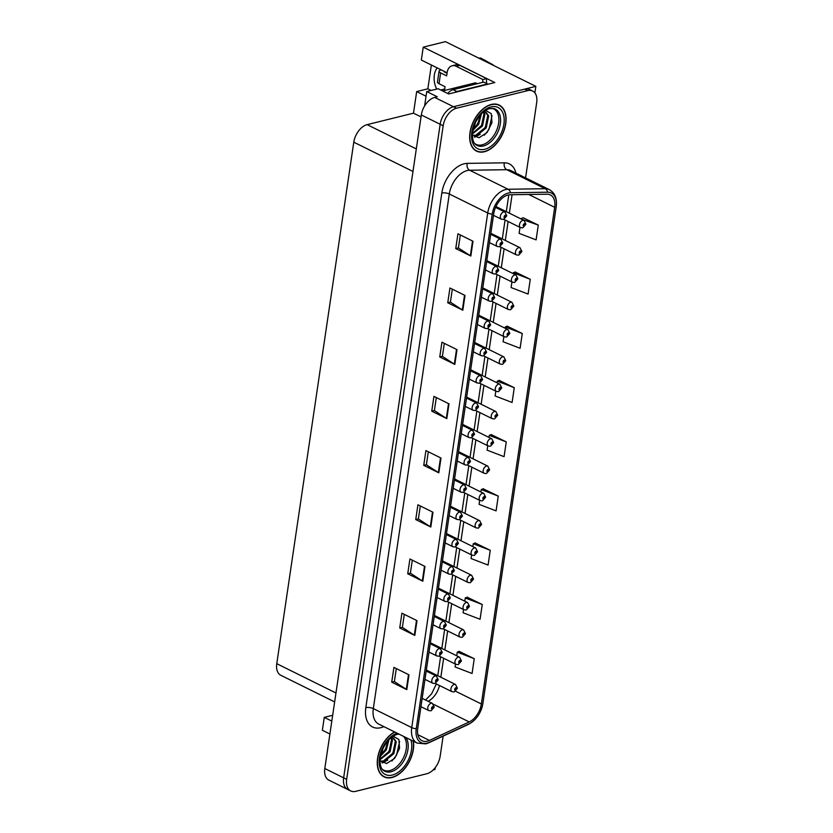 <?xml version="1.0" encoding="UTF-8"?>
<svg xmlns="http://www.w3.org/2000/svg" width="833" height="833" viewBox="0 0 833 833"><rect width="100%" height="100%" fill="white"/><g stroke="black" fill="none" stroke-linecap="round" stroke-linejoin="round"><path stroke-width="1.25" d="M447.113 72.804L421.331 60.049L423.237 47.148L494.812 82.54L448.685 93.952L438.137 88.735L426.746 91.557L437.294 96.774L434.68 97.419A16.046 9.923 116.3 0 0 421.321 114.964L324.808 768.526A16.046 9.923 116.3 0 0 328.879 780.146L347.715 789.455A16.046 9.923 116.3 0 1 343.644 777.845A16.046 9.923 116.3 0 0 347.715 789.455L350.724 790.944A16.046 9.923 116.3 0 0 355.66 791.35L426.808 773.753A16.046 9.923 116.3 0 0 440.168 756.197L443.135 736.133M424.611 105.947L426.746 91.557M433.17 769.942L434.972 769.494L435.253 767.589M332.679 715.276L324.266 717.359L322.361 730.27L329.91 734.008M525.571 177.877L536.681 102.636A16.046 9.923 116.3 0 0 532.62 91.026A16.046 9.923 116.3 0 0 527.685 90.62L456.526 108.217A16.046 9.923 116.3 0 0 443.166 125.773L440.157 124.273L343.644 777.845L440.157 124.273A16.046 9.923 116.3 0 1 453.516 106.728A16.046 9.923 116.3 0 0 440.157 124.273L421.321 114.964M423.237 47.148L445.436 41.65L535.848 86.361L453.516 106.728L524.675 89.131A16.046 9.923 116.3 0 1 529.601 89.527L532.62 91.026M534.88 92.911L535.848 86.361M334.647 701.917L280.836 675.303A16.046 9.923 -63.7 0 1 276.775 663.693L353.786 142.183A16.046 9.923 -63.7 0 1 367.145 124.638L413.48 113.173L421.04 116.901M413.48 113.173L416.677 91.588L426.048 96.222M324.266 717.359L331.815 721.097M431.369 65.016L427.85 88.819L416.677 91.588M437.19 67.9A17.118 11.922 -103.9 0 0 436.721 89.089M427.85 88.819L431.161 90.464M394.623 731.947A25.667 15.879 116.3 0 0 378.14 755.406A25.667 15.879 116.3 0 0 384.086 776.877A25.667 15.879 116.3 0 0 391.979 777.522A25.667 15.879 116.3 0 0 413.407 741.235M484.379 151.752A25.667 15.879 116.3 0 0 504.402 129.448A25.667 15.879 116.3 0 0 499.259 105.093A25.667 15.879 116.3 0 0 491.366 104.448A25.667 15.879 116.3 0 0 471.343 126.751A25.667 15.879 116.3 0 0 476.497 151.106A25.667 15.879 116.3 0 0 484.379 151.752M427.329 741.172A17.118 10.579 -63.7 0 1 422.071 740.745A17.118 10.579 -63.7 0 1 417.739 728.354L493.73 213.737A17.118 10.579 -63.7 0 1 510.015 194.755L547.135 194.204A17.118 10.579 -63.7 0 1 550.353 194.912A17.118 10.579 -63.7 0 1 554.695 207.302L481.349 703.979A17.118 10.579 -63.7 0 1 469.208 721.94L429.432 740.422A17.118 10.579 -63.7 0 1 427.329 741.172M427.037 743.14A19.253 11.901 116.3 0 0 429.401 742.297L469.177 723.815A19.253 11.901 116.3 0 0 482.838 703.614L556.184 206.928A19.253 11.901 116.3 0 0 547.677 192.204L510.556 192.746A19.253 11.901 116.3 0 0 492.241 214.112L416.25 728.719A19.253 11.901 116.3 0 0 427.037 743.14M473.009 241.237L457.942 233.781L455.755 248.567L470.832 256.023L473.009 241.237M460.326 234.958L458.4 247.963L470.353 255.752A4.28 1.562 8.4 0 0 470.832 256.023M458.41 247.911L455.755 248.567M465.012 295.434L449.935 287.989L447.758 302.764L462.825 310.22L465.012 295.434M452.319 289.166L450.403 302.171L462.346 309.949A4.28 1.562 8.4 0 0 462.825 310.22M450.414 302.108L447.758 302.764M457.005 349.641L441.938 342.186L439.751 356.972L454.818 364.417L457.005 349.641M444.322 343.363L442.396 356.368L454.339 364.146A4.28 1.562 8.4 0 0 454.818 364.417M442.406 356.316L439.751 356.972M448.997 403.838L433.931 396.383L431.744 411.169L446.821 418.624L448.997 403.838M436.315 397.56L434.389 410.575L446.342 418.353A4.28 1.562 8.4 0 0 446.821 418.624M434.399 410.513L431.744 411.169M408.982 674.845L393.915 667.389L391.729 682.175L406.796 689.62L408.982 674.845M396.3 668.566L394.373 681.571L406.317 689.36A4.28 1.562 8.4 0 0 406.796 689.62M394.384 681.519L391.729 682.175M416.989 620.637L401.912 613.192L399.736 627.967L414.803 635.423L416.989 620.637M404.297 614.369L402.381 627.374L414.324 635.152A4.28 1.562 8.4 0 0 414.803 635.423M402.391 627.311L399.736 627.967M424.986 566.44L409.919 558.985L407.733 573.77L422.81 581.226L424.986 566.44M412.304 560.172L410.377 573.177L422.331 580.955A4.28 1.562 8.4 0 0 422.81 581.226M410.388 573.114L407.733 573.77M432.993 512.243L417.927 504.788L415.74 519.573L430.807 527.018L432.993 512.243M420.311 505.964L418.385 518.969L430.328 526.748A4.28 1.562 8.4 0 0 430.807 527.018M418.395 518.917L415.74 519.573M441.001 458.035L425.923 450.591L423.747 465.366L438.814 472.821L441.001 458.035M428.308 451.767L426.392 464.772L438.335 472.55A4.28 1.562 8.4 0 0 438.814 472.821M426.402 464.71L423.747 465.366M443.166 125.773L346.663 779.334A16.046 9.923 116.3 0 0 350.724 790.944M503.861 336.563L503.101 341.738L520.094 348.277L522.27 333.492L507.182 326.182M511.931 281.96L511.098 287.541L528.091 294.07L530.277 279.294L515.19 271.985M519.99 227.367L519.105 233.344L536.098 239.873L538.285 225.087L523.186 217.777M479.683 500.341L479.09 504.34L496.083 510.879L498.259 496.093L483.171 488.784M471.613 554.934L471.082 558.547L488.076 565.076L490.262 550.29L475.164 542.991M463.554 609.537L463.075 612.744L480.068 619.273L482.255 604.498L467.167 597.188M455.495 664.13L455.078 666.952L472.072 673.481L474.248 658.695L459.16 651.385M495.802 391.156L495.094 395.946L512.087 402.474L514.273 387.689L499.175 380.379M487.742 445.749L487.086 450.143L504.08 456.671L506.266 441.896L491.178 434.587M506.266 441.896L489.273 435.357L488.971 437.408M489.273 435.357L491.345 434.514M498.259 496.093L481.266 489.565L480.912 492.001M481.266 489.565L483.348 488.721M490.262 550.29L473.269 543.762L472.852 546.594M473.269 543.762L475.341 542.918M482.255 604.498L465.262 597.969L464.783 601.197M465.262 597.969L467.334 597.115M474.248 658.695L457.255 652.166L456.723 655.79M457.255 652.166L459.337 651.323M514.273 387.689L497.28 381.16L497.03 382.816M497.28 381.16L499.352 380.317M522.27 333.492L505.277 326.963L505.1 328.223M505.277 326.963L507.359 326.109M530.277 279.294L513.284 272.755L513.159 273.62M513.284 272.755L515.356 271.912M538.285 225.087L521.219 219.027M521.291 218.558L523.363 217.715M475.049 150.232A25.667 15.879 116.3 0 0 475.643 150.388M382.649 776.002A25.667 15.879 116.3 0 0 383.242 776.169M503.83 219.381L520.51 227.628A4.009 2.478 -63.7 0 1 519.698 223.817A4.009 2.478 -63.7 0 1 522.832 220.339A4.009 2.478 -63.7 0 1 524.061 220.433L525.883 224.056A2.676 1.052 -173.4 0 1 525.102 224.681A1.333 0.823 116.3 0 0 523.239 225.191A1.333 0.823 116.3 0 0 525.092 224.785L523.936 225.441L524.238 224.473L525.102 224.681M523.999 224.629L524.54 224.889M525.092 224.785A2.676 0.895 10.2 0 0 525.842 224.327A2.676 0.895 10.2 0 0 525.831 224.202M493.49 215.32L501.362 219.214A4.009 2.478 -63.7 0 1 500.56 215.403A4.009 2.478 -63.7 0 1 503.684 211.915A4.009 2.478 -63.7 0 1 504.913 212.019L506.735 215.643A2.676 1.052 -173.4 0 1 505.964 216.268A1.333 0.823 116.3 0 0 504.09 216.778A1.333 0.823 116.3 0 0 505.943 216.372L504.788 217.028L505.1 216.059L505.964 216.268M504.85 216.216L505.392 216.476M505.943 216.372A2.676 0.895 10.2 0 0 506.693 215.914A2.676 0.895 10.2 0 0 506.693 215.789M504.881 216.184L505.402 216.434M499.8 246.672L516.47 254.919A4.009 2.478 -63.7 0 1 515.669 251.118A4.009 2.478 -63.7 0 1 518.803 247.63A4.009 2.478 -63.7 0 1 520.031 247.734L521.843 251.347A2.676 1.052 -173.4 0 1 521.073 251.972A1.333 0.823 116.3 0 0 519.209 252.493A1.333 0.823 116.3 0 0 521.062 252.087L519.896 252.743L520.209 251.764L521.073 251.972M519.969 251.92L520.51 252.191M521.062 252.087A2.676 0.895 10.2 0 0 521.812 251.618A2.676 0.895 10.2 0 0 521.802 251.493M495.77 273.974L512.441 282.22A4.009 2.478 -63.7 0 1 511.639 278.409A4.009 2.478 -63.7 0 1 514.773 274.932A4.009 2.478 -63.7 0 1 516.002 275.025L517.814 278.649A2.676 1.052 -173.4 0 1 517.043 279.274A1.333 0.823 116.3 0 0 515.179 279.784A1.333 0.823 116.3 0 0 517.033 279.378L515.866 280.034L516.179 279.065L517.043 279.274M515.939 279.222L516.47 279.482M517.033 279.378A2.676 0.895 10.2 0 0 517.782 278.92A2.676 0.895 10.2 0 0 517.772 278.795M491.741 301.275L508.411 309.522A4.009 2.478 -63.7 0 1 507.609 305.711A4.009 2.478 -63.7 0 1 510.733 302.223A4.009 2.478 -63.7 0 1 511.972 302.327L513.784 305.95A2.676 1.052 -173.4 0 1 513.013 306.575A1.333 0.823 116.3 0 0 511.139 307.085A1.333 0.823 116.3 0 0 513.003 306.679L511.837 307.335L512.149 306.357L513.013 306.575M513.003 306.679A2.676 0.895 10.2 0 0 513.742 306.221A2.676 0.895 10.2 0 0 513.742 306.086M489.46 242.622L497.332 246.506A4.009 2.478 -63.7 0 1 496.53 242.705A4.009 2.478 -63.7 0 1 499.654 239.217A4.009 2.478 -63.7 0 1 500.883 239.321L502.705 242.934A2.676 1.052 -173.4 0 1 501.935 243.559A1.333 0.823 116.3 0 0 500.06 244.079A1.333 0.823 116.3 0 0 501.914 243.673L500.758 244.319L501.06 243.351L501.935 243.559M500.82 243.507L501.362 243.777L500.852 243.475M501.914 243.673A2.676 0.895 10.2 0 0 502.663 243.205A2.676 0.895 10.2 0 0 502.663 243.08M485.431 269.913L493.303 273.807A4.009 2.478 -63.7 0 1 492.49 269.996A4.009 2.478 -63.7 0 1 495.625 266.518A4.009 2.478 -63.7 0 1 496.853 266.612L498.675 270.236A2.676 1.052 -173.4 0 1 497.895 270.86A1.333 0.823 116.3 0 0 496.031 271.371A1.333 0.823 116.3 0 0 497.884 270.964L496.728 271.62L497.03 270.652L497.895 270.86M496.791 270.808L497.332 271.069M497.884 270.964A2.676 0.895 10.2 0 0 498.634 270.506A2.676 0.895 10.2 0 0 498.623 270.381M481.401 297.214L489.273 301.098A4.009 2.478 -63.7 0 1 488.461 297.298A4.009 2.478 -63.7 0 1 491.595 293.81A4.009 2.478 -63.7 0 1 492.824 293.914L494.646 297.527A2.676 1.052 -173.4 0 1 493.865 298.152A1.333 0.823 116.3 0 0 492.001 298.672A1.333 0.823 116.3 0 0 493.854 298.266L492.688 298.922L493.001 297.943L493.865 298.152M492.761 298.099L493.303 298.37M493.854 298.266A2.676 0.895 10.2 0 0 494.604 297.808A2.676 0.895 10.2 0 0 494.594 297.673M477.371 324.506L485.233 328.4A4.009 2.478 -63.7 0 1 484.431 324.599A4.009 2.478 -63.7 0 1 487.565 321.111A4.009 2.478 -63.7 0 1 488.794 321.215L490.606 324.828A2.676 1.052 -173.4 0 1 489.835 325.453A1.333 0.823 116.3 0 0 487.971 325.963A1.333 0.823 116.3 0 0 489.825 325.557L488.659 326.213L488.971 325.245L489.835 325.453M488.732 325.401L489.273 325.672M489.825 325.557A2.676 0.895 10.2 0 0 490.575 325.099A2.676 0.895 10.2 0 0 490.564 324.974M440.719 90.006L444.718 89.016M444.499 90.495L445.051 86.705L439.033 83.727L440.626 72.888L446.655 75.865L447.165 72.419A10.694 7.445 76.1 0 1 452.132 65.765A10.694 7.445 76.1 0 1 456.151 66.286L482.901 79.52L486.628 78.594A10.694 7.445 -103.9 0 0 486.826 83.675M454.766 92.453A10.694 6.612 -63.7 0 1 456.911 91.536L487.451 83.977A10.694 6.612 116.3 0 0 487.378 84.383M487.451 83.977L483.692 82.113L453.142 89.672A10.694 6.612 116.3 0 0 447.748 93.483M452.132 65.765L455.859 64.839A10.694 7.445 76.1 0 1 459.878 65.37L486.628 78.594M482.786 82.342A10.694 7.445 76.1 0 1 482.901 79.52M445.061 71.794L444.353 71.961L447.04 73.294M440.626 72.888A5.352 1.947 -171.6 0 1 439.064 71.18A5.352 1.947 -171.6 0 1 440.584 70.097L441.292 69.93M493.511 65.422A3.415 2.114 -63.7 0 0 492.907 64.745L480.849 58.112A5.352 3.311 116.3 0 0 479.027 58.258M439.064 71.18L437.46 82.019A5.352 1.947 8.4 0 0 439.033 83.727M484.608 59.976A5.352 3.311 116.3 0 0 482.786 60.122M403.464 736.31A19.784 12.235 -63.7 0 1 404.453 755.5A19.784 12.235 -63.7 0 1 389.761 770.608A19.784 12.235 -63.7 0 1 382.232 769.182M379.942 760.696L386.595 763.538L394.644 758.332L399.559 748.43L398.861 739.465L393.186 736.185M413.178 741.12A25.406 15.712 -63.7 0 1 392.01 777.272A25.406 15.712 -63.7 0 1 384.211 776.637A25.406 15.712 -63.7 0 1 378.349 755.239A25.406 15.712 -63.7 0 1 394.852 732.051M389.032 739.558L386.304 749.96L380.379 756.26M388.147 740.506L385.356 749.492L380.66 754.937M391.458 737.559L392.51 739.819L390.063 751.824L379.963 759.758M390.958 737.788L391.572 739.35L389.126 751.356L380.004 759.092M391.239 737.569L393.572 738.017L396.279 741.682L393.832 753.688L384.232 761.529L380.348 761.279M393.082 737.819L395.342 741.214L392.895 753.219L383.284 761.07L380.181 761.05M399.621 741.453L396.56 755.177L391.926 760.977M394.957 748.523L391.812 754.875M385.346 761.227L381.962 762.736M391.187 746.66L388.053 753.011M387.428 744.796L384.284 751.147M387.782 760.071L382.389 762.986M492.001 108.29A19.784 12.235 -63.7 0 1 497.988 126.335A19.784 12.235 -63.7 0 1 482.172 144.838A19.784 12.235 -63.7 0 1 474.633 143.411M472.342 134.925L479.006 137.768L487.055 132.562L491.97 122.659L491.272 113.684L485.597 110.404M484.421 151.502A25.406 15.712 -63.7 0 1 476.611 150.867A25.406 15.712 -63.7 0 1 471.509 126.762A25.406 15.712 -63.7 0 1 491.335 104.698A25.406 15.712 -63.7 0 1 499.134 105.333A25.406 15.712 -63.7 0 1 504.236 129.427A25.406 15.712 -63.7 0 1 484.421 151.502M481.443 113.788L478.704 124.19L472.79 130.489M480.547 114.735L477.767 123.721L473.061 129.167M483.858 111.789L484.921 114.048L482.474 126.054L472.373 133.978M483.359 112.018L483.973 113.58L481.536 125.585L472.415 133.311M483.64 111.789L485.983 112.247L488.69 115.912L486.243 127.918L476.632 135.758L472.759 135.508M485.493 112.038L487.742 115.443L485.295 127.449L475.695 135.29L472.582 135.279M477.361 83.685L475.945 82.988A2.676 1.656 116.3 0 0 475.122 82.915L442.635 90.953M492.032 115.683L488.971 129.396L484.337 135.206M487.367 122.743L484.223 129.094M477.746 135.456L474.362 136.966M483.598 120.879L480.454 127.23M479.829 119.015L476.684 125.367M480.183 134.3L474.789 137.216M487.711 328.566L504.381 336.813A4.009 2.478 -63.7 0 1 503.58 333.013A4.009 2.478 -63.7 0 1 506.703 329.524A4.009 2.478 -63.7 0 1 507.943 329.629L509.754 333.242A2.676 1.052 -173.4 0 1 508.984 333.866A1.333 0.823 116.3 0 0 507.11 334.387A1.333 0.823 116.3 0 0 508.963 333.971L507.807 334.627L508.12 333.658L508.984 333.866M507.88 333.814L508.411 334.085M508.963 333.971A2.676 0.895 10.2 0 0 509.713 333.512A2.676 0.895 10.2 0 0 509.713 333.387M483.671 355.868L500.352 364.115A4.009 2.478 -63.7 0 1 499.55 360.304A4.009 2.478 -63.7 0 1 502.674 356.826A4.009 2.478 -63.7 0 1 503.913 356.92L505.725 360.543A2.676 1.052 -173.4 0 1 504.954 361.168A1.333 0.823 116.3 0 0 503.08 361.678A1.333 0.823 116.3 0 0 504.933 361.272L503.778 361.928L504.09 360.96L504.954 361.168M504.392 361.335L503.871 361.085L504.381 361.376M504.933 361.272A2.676 0.895 10.2 0 0 505.683 360.814A2.676 0.895 10.2 0 0 505.683 360.689M479.641 383.159L496.322 391.406A4.009 2.478 -63.7 0 1 495.52 387.605A4.009 2.478 -63.7 0 1 498.644 384.117A4.009 2.478 -63.7 0 1 499.873 384.221L501.695 387.834A2.676 1.052 -173.4 0 1 500.925 388.459A1.333 0.823 116.3 0 0 499.05 388.98A1.333 0.823 116.3 0 0 500.904 388.574L499.748 389.23L500.06 388.251L500.925 388.459M499.81 388.407L500.352 388.678M500.904 388.574A2.676 0.895 10.2 0 0 501.653 388.105A2.676 0.895 10.2 0 0 501.653 387.98M499.842 388.376L500.362 388.636M473.342 351.807L481.203 355.701A4.009 2.478 -63.7 0 1 480.402 351.89A4.009 2.478 -63.7 0 1 483.536 348.413A4.009 2.478 -63.7 0 1 484.764 348.506L486.576 352.13A2.676 1.052 -173.4 0 1 485.806 352.755A1.333 0.823 116.3 0 0 483.942 353.265A1.333 0.823 116.3 0 0 485.795 352.859L484.629 353.515L484.941 352.546L485.806 352.755M484.702 352.703L485.233 352.963M485.795 352.859A2.676 0.895 10.2 0 0 486.534 352.401A2.676 0.895 10.2 0 0 486.534 352.276M469.312 379.109L477.174 382.993A4.009 2.478 -63.7 0 1 476.372 379.192A4.009 2.478 -63.7 0 1 479.496 375.704A4.009 2.478 -63.7 0 1 480.735 375.808L482.546 379.421A2.676 1.052 -173.4 0 1 481.776 380.046A1.333 0.823 116.3 0 0 479.902 380.566A1.333 0.823 116.3 0 0 481.755 380.16L480.599 380.816L480.912 379.838L481.776 380.046M480.672 379.994L481.203 380.264M481.755 380.16A2.676 0.895 10.2 0 0 482.505 379.692A2.676 0.895 10.2 0 0 482.505 379.567M465.272 406.4L473.144 410.294A4.009 2.478 -63.7 0 1 472.342 406.483A4.009 2.478 -63.7 0 1 475.466 403.005A4.009 2.478 -63.7 0 1 476.705 403.099L478.517 406.723A2.676 1.052 -173.4 0 1 477.746 407.347A1.333 0.823 116.3 0 0 475.872 407.858A1.333 0.823 116.3 0 0 477.726 407.452L476.57 408.108L476.882 407.139L477.746 407.347M476.643 407.295L477.174 407.556M477.726 407.452A2.676 0.895 10.2 0 0 478.475 406.993A2.676 0.895 10.2 0 0 478.475 406.868M475.612 410.461L492.293 418.707A4.009 2.478 -63.7 0 1 491.48 414.907A4.009 2.478 -63.7 0 1 494.615 411.419A4.009 2.478 -63.7 0 1 495.843 411.512L497.665 415.136A2.676 1.052 -173.4 0 1 496.895 415.761A1.333 0.823 116.3 0 0 495.021 416.271A1.333 0.823 116.3 0 0 496.874 415.865L495.718 416.521L496.02 415.552L496.895 415.761M495.781 415.709L496.322 415.969M496.874 415.865A2.676 0.895 10.2 0 0 497.624 415.407A2.676 0.895 10.2 0 0 497.624 415.282M471.582 437.762L488.263 446.009A4.009 2.478 -63.7 0 1 487.451 442.198A4.009 2.478 -63.7 0 1 490.585 438.71A4.009 2.478 -63.7 0 1 491.814 438.814L493.636 442.438A2.676 1.052 -173.4 0 1 492.855 443.062A1.333 0.823 116.3 0 0 490.991 443.572A1.333 0.823 116.3 0 0 492.844 443.166L491.689 443.822L491.991 442.854L492.855 443.062M491.751 443.01L492.293 443.271M492.844 443.166A2.676 0.895 10.2 0 0 493.594 442.708A2.676 0.895 10.2 0 0 493.584 442.583M467.552 465.053L484.223 473.3A4.009 2.478 -63.7 0 1 483.421 469.5A4.009 2.478 -63.7 0 1 486.555 466.011A4.009 2.478 -63.7 0 1 487.784 466.116L489.596 469.729A2.676 1.052 -173.4 0 1 488.825 470.353A1.333 0.823 116.3 0 0 486.961 470.874A1.333 0.823 116.3 0 0 488.815 470.458L487.649 471.114L487.961 470.145L488.825 470.353M487.721 470.301L488.263 470.572M488.815 470.458A2.676 0.895 10.2 0 0 489.565 469.999A2.676 0.895 10.2 0 0 489.554 469.874M463.523 492.355L480.193 500.602A4.009 2.478 -63.7 0 1 479.392 496.791A4.009 2.478 -63.7 0 1 482.526 493.313A4.009 2.478 -63.7 0 1 483.754 493.407L485.566 497.03A2.676 1.052 -173.4 0 1 484.796 497.655A1.333 0.823 116.3 0 0 482.932 498.165A1.333 0.823 116.3 0 0 484.785 497.759L483.619 498.415L483.931 497.447L484.796 497.655M483.692 497.603L484.223 497.863M484.785 497.759A2.676 0.895 10.2 0 0 485.524 497.301A2.676 0.895 10.2 0 0 485.524 497.176M459.493 519.646L476.164 527.893A4.009 2.478 -63.7 0 1 475.362 524.092A4.009 2.478 -63.7 0 1 478.486 520.604A4.009 2.478 -63.7 0 1 479.725 520.708L481.536 524.321A2.676 1.052 -173.4 0 1 480.766 524.946A1.333 0.823 116.3 0 0 478.892 525.467A1.333 0.823 116.3 0 0 480.745 525.061L479.589 525.717L479.902 524.738L480.766 524.946M479.662 524.894L480.193 525.165M480.745 525.061A2.676 0.895 10.2 0 0 481.495 524.603A2.676 0.895 10.2 0 0 481.495 524.467M461.243 433.701L469.114 437.596A4.009 2.478 -63.7 0 1 468.313 433.785A4.009 2.478 -63.7 0 1 471.436 430.297A4.009 2.478 -63.7 0 1 472.665 430.401L474.487 434.014A2.676 1.052 -173.4 0 1 473.717 434.639A1.333 0.823 116.3 0 0 471.842 435.159A1.333 0.823 116.3 0 0 473.696 434.753L472.54 435.409L472.852 434.43L473.717 434.639M473.154 434.816L472.634 434.555L473.144 434.857M473.696 434.753A2.676 0.895 10.2 0 0 474.446 434.295A2.676 0.895 10.2 0 0 474.446 434.16M457.213 460.993L465.085 464.887A4.009 2.478 -63.7 0 1 464.283 461.086A4.009 2.478 -63.7 0 1 467.407 457.598A4.009 2.478 -63.7 0 1 468.635 457.702L470.458 461.315A2.676 1.052 -173.4 0 1 469.687 461.94A1.333 0.823 116.3 0 0 467.813 462.45A1.333 0.823 116.3 0 0 469.666 462.044L468.51 462.7L468.812 461.732L469.687 461.94M468.573 461.888L469.114 462.159M469.666 462.044A2.676 0.895 10.2 0 0 470.416 461.586A2.676 0.895 10.2 0 0 470.416 461.461M468.604 461.857L469.125 462.107M453.183 488.294L461.055 492.188A4.009 2.478 -63.7 0 1 460.243 488.377A4.009 2.478 -63.7 0 1 463.377 484.9A4.009 2.478 -63.7 0 1 464.606 484.993L466.428 488.617A2.676 1.052 -173.4 0 1 465.647 489.242A1.333 0.823 116.3 0 0 463.783 489.752A1.333 0.823 116.3 0 0 465.637 489.346L464.481 490.002L464.783 489.033L465.647 489.242M465.637 489.346A2.676 0.895 10.2 0 0 466.386 488.888A2.676 0.895 10.2 0 0 466.376 488.763M449.154 515.596L457.025 519.48A4.009 2.478 -63.7 0 1 456.213 515.679A4.009 2.478 -63.7 0 1 459.347 512.191A4.009 2.478 -63.7 0 1 460.576 512.295L462.398 515.908A2.676 1.052 -173.4 0 1 461.617 516.533A1.333 0.823 116.3 0 0 459.754 517.054A1.333 0.823 116.3 0 0 461.607 516.647L460.441 517.303L460.753 516.325L461.617 516.533M460.514 516.481L461.055 516.752M461.607 516.647A2.676 0.895 10.2 0 0 462.357 516.179A2.676 0.895 10.2 0 0 462.346 516.054M445.124 542.887L452.985 546.781A4.009 2.478 -63.7 0 1 452.184 542.981A4.009 2.478 -63.7 0 1 455.318 539.492A4.009 2.478 -63.7 0 1 456.546 539.586L458.358 543.21A2.676 1.052 -173.4 0 1 457.588 543.834A1.333 0.823 116.3 0 0 455.724 544.345A1.333 0.823 116.3 0 0 457.577 543.939L456.411 544.595L456.723 543.626L457.588 543.834M456.484 543.782L457.025 544.043M457.577 543.939A2.676 0.895 10.2 0 0 458.327 543.48A2.676 0.895 10.2 0 0 458.317 543.355M455.464 546.948L472.134 555.195A4.009 2.478 -63.7 0 1 471.332 551.394A4.009 2.478 -63.7 0 1 474.456 547.906A4.009 2.478 -63.7 0 1 475.695 548.01L477.507 551.623A2.676 1.052 -173.4 0 1 476.736 552.248A1.333 0.823 116.3 0 0 474.862 552.758A1.333 0.823 116.3 0 0 476.715 552.352L475.56 553.008L475.872 552.04L476.736 552.248M475.633 552.196L476.164 552.456L475.664 552.164M476.715 552.352A2.676 0.895 10.2 0 0 477.465 551.894A2.676 0.895 10.2 0 0 477.465 551.769M451.424 574.249L468.104 582.496A4.009 2.478 -63.7 0 1 467.303 578.685A4.009 2.478 -63.7 0 1 470.426 575.207A4.009 2.478 -63.7 0 1 471.665 575.301L473.477 578.925A2.676 1.052 -173.4 0 1 472.707 579.549A1.333 0.823 116.3 0 0 470.832 580.06A1.333 0.823 116.3 0 0 472.686 579.653L471.53 580.309L471.842 579.341L472.707 579.549M471.603 579.497L472.134 579.758M472.686 579.653A2.676 0.895 10.2 0 0 473.436 579.195A2.676 0.895 10.2 0 0 473.436 579.07M471.624 579.466L472.144 579.716M447.394 601.541L464.075 609.787A4.009 2.478 -63.7 0 1 463.273 605.987A4.009 2.478 -63.7 0 1 466.397 602.498A4.009 2.478 -63.7 0 1 467.625 602.603L469.448 606.216A2.676 1.052 -173.4 0 1 468.677 606.84A1.333 0.823 116.3 0 0 466.803 607.361A1.333 0.823 116.3 0 0 468.656 606.955L467.5 607.611L467.813 606.632L468.677 606.84M467.563 606.788L468.104 607.059M468.656 606.955A2.676 0.895 10.2 0 0 469.406 606.486A2.676 0.895 10.2 0 0 469.406 606.362M467.594 606.757L468.115 607.018M443.364 628.842L460.045 637.089A4.009 2.478 -63.7 0 1 459.233 633.278A4.009 2.478 -63.7 0 1 462.367 629.8A4.009 2.478 -63.7 0 1 463.596 629.894L465.418 633.517A2.676 1.052 -173.4 0 1 464.647 634.142A1.333 0.823 116.3 0 0 462.773 634.652A1.333 0.823 116.3 0 0 464.627 634.246L463.471 634.902L463.773 633.934L464.647 634.142M463.533 634.09L464.075 634.35L463.565 634.059M464.627 634.246A2.676 0.895 10.2 0 0 465.376 633.788A2.676 0.895 10.2 0 0 465.376 633.663M439.335 656.133L456.015 664.39A4.009 2.478 -63.7 0 1 455.203 660.579A4.009 2.478 -63.7 0 1 458.337 657.091A4.009 2.478 -63.7 0 1 459.566 657.195L461.388 660.808A2.676 1.052 -173.4 0 1 460.607 661.433A1.333 0.823 116.3 0 0 458.744 661.954A1.333 0.823 116.3 0 0 460.597 661.548L459.431 662.204L459.743 661.225L460.607 661.433M459.504 661.381L460.045 661.652M460.597 661.548A2.676 0.895 10.2 0 0 461.347 661.09A2.676 0.895 10.2 0 0 461.336 660.954M435.305 683.435L451.975 691.682A4.009 2.478 -63.7 0 1 451.174 687.881A4.009 2.478 -63.7 0 1 454.308 684.393A4.009 2.478 -63.7 0 1 455.536 684.497L457.348 688.11A2.676 1.052 -173.4 0 1 456.578 688.735A1.333 0.823 116.3 0 0 454.714 689.245A1.333 0.823 116.3 0 0 456.567 688.839L455.401 689.495L455.713 688.527L456.578 688.735M455.474 688.683L456.015 688.953M456.567 688.839A2.676 0.895 10.2 0 0 457.317 688.381A2.676 0.895 10.2 0 0 457.307 688.256M441.094 570.188L448.956 574.083A4.009 2.478 -63.7 0 1 448.154 570.272A4.009 2.478 -63.7 0 1 451.288 566.784A4.009 2.478 -63.7 0 1 452.517 566.888L454.329 570.511A2.676 1.052 -173.4 0 1 453.558 571.136A1.333 0.823 116.3 0 0 451.694 571.646A1.333 0.823 116.3 0 0 453.548 571.24L452.381 571.896L452.694 570.917L453.558 571.136M453.548 571.24A2.676 0.895 10.2 0 0 454.287 570.782A2.676 0.895 10.2 0 0 454.287 570.647M437.065 597.49L444.926 601.374A4.009 2.478 -63.7 0 1 444.124 597.573A4.009 2.478 -63.7 0 1 447.248 594.085A4.009 2.478 -63.7 0 1 448.487 594.189L450.299 597.802A2.676 1.052 -173.4 0 1 449.528 598.427A1.333 0.823 116.3 0 0 447.654 598.948A1.333 0.823 116.3 0 0 449.508 598.531L448.352 599.187L448.664 598.219L449.528 598.427M448.425 598.375L448.956 598.646M449.508 598.531A2.676 0.895 10.2 0 0 450.257 598.073A2.676 0.895 10.2 0 0 450.257 597.948M433.025 624.781L440.896 628.676A4.009 2.478 -63.7 0 1 440.095 624.865A4.009 2.478 -63.7 0 1 443.218 621.387A4.009 2.478 -63.7 0 1 444.458 621.48L446.269 625.104A2.676 1.052 -173.4 0 1 445.499 625.729A1.333 0.823 116.3 0 0 443.625 626.239A1.333 0.823 116.3 0 0 445.478 625.833L444.322 626.489L444.635 625.521L445.499 625.729M444.395 625.677L444.926 625.937M445.478 625.833A2.676 0.895 10.2 0 0 446.228 625.375A2.676 0.895 10.2 0 0 446.228 625.25M428.995 652.083L436.867 655.967A4.009 2.478 -63.7 0 1 436.065 652.166A4.009 2.478 -63.7 0 1 439.189 648.678A4.009 2.478 -63.7 0 1 440.418 648.782L442.24 652.395A2.676 1.052 -173.4 0 1 441.469 653.02A1.333 0.823 116.3 0 0 439.595 653.541A1.333 0.823 116.3 0 0 441.448 653.134L440.293 653.79L440.605 652.812L441.469 653.02M440.355 652.968L440.896 653.239M441.448 653.134A2.676 0.895 10.2 0 0 442.198 652.676A2.676 0.895 10.2 0 0 442.198 652.541M440.386 652.937L440.907 653.197M424.965 679.374L432.837 683.268A4.009 2.478 -63.7 0 1 432.025 679.468A4.009 2.478 -63.7 0 1 435.159 675.98A4.009 2.478 -63.7 0 1 436.388 676.084L438.21 679.697A2.676 1.052 -173.4 0 1 437.44 680.322A1.333 0.823 116.3 0 0 435.565 680.832A1.333 0.823 116.3 0 0 437.419 680.426L436.263 681.082L436.565 680.113L437.44 680.322M436.325 680.269L436.867 680.53L436.357 680.238M437.419 680.426A2.676 0.895 10.2 0 0 438.168 679.967A2.676 0.895 10.2 0 0 438.168 679.843M420.936 706.676L428.808 710.57A4.009 2.478 -63.7 0 1 427.995 706.759A4.009 2.478 -63.7 0 1 431.13 703.271A4.009 2.478 -63.7 0 1 432.358 703.375L434.18 706.998A2.676 1.052 -173.4 0 1 433.399 707.623A1.333 0.823 116.3 0 0 431.536 708.133A1.333 0.823 116.3 0 0 433.389 707.727L432.233 708.383L432.535 707.415L433.399 707.623M432.296 707.571L432.837 707.831M433.389 707.727A2.676 0.895 10.2 0 0 434.139 707.269A2.676 0.895 10.2 0 0 434.128 707.144M324.808 768.526L346.663 779.334M434.68 97.419L456.526 108.217M353.786 142.183L412.981 171.463M276.775 663.693L335.97 692.973M367.145 124.638L416.302 148.951M383.857 726.615A26.739 16.535 -63.7 0 1 365.822 707.654L441.813 193.037A5.352 1.947 -171.6 0 1 449.31 193.985L373.319 708.591A21.387 13.224 116.3 0 0 378.734 724.085L417.156 743.088A21.387 13.224 -63.7 0 1 411.741 727.605A5.352 1.947 8.4 0 0 416.25 728.719M441.813 193.037A26.739 16.535 -63.7 0 1 464.085 163.799A26.739 16.535 -63.7 0 1 467.261 163.372L504.381 162.831A26.739 16.535 -63.7 0 1 515.939 173.118M467.126 170.588A21.387 13.224 116.3 0 0 449.31 193.985L487.732 212.988A21.387 13.224 -63.7 0 1 508.088 189.247L545.209 188.706A21.387 13.224 -63.7 0 1 549.239 189.58L510.816 170.578A21.387 13.224 116.3 0 0 506.787 169.703L469.666 170.244A21.387 13.224 116.3 0 0 467.126 170.588M417.156 743.088L425.746 743.89L428.683 742.838A5.352 3.332 -114.9 0 0 429.401 742.297M547.677 192.204A5.352 4.009 -90.8 0 0 545.209 188.706L506.787 169.703A5.352 4.009 89.2 0 1 504.381 162.831M428.683 742.838L468.458 724.366A5.352 3.332 -114.9 0 0 469.177 723.815M510.556 192.746A5.352 4.009 -90.8 0 0 508.088 189.247L469.666 170.244A5.352 4.009 89.2 0 1 467.261 163.372M492.241 214.112A5.352 1.947 -171.6 0 1 487.732 212.988L411.741 727.605L373.319 708.591A5.352 1.947 -171.6 0 0 365.822 707.654M527.685 90.62L524.675 89.131M554.695 207.302L528.768 194.474M429.432 740.422L417.854 734.696M469.208 721.94L433.452 704.26M428.12 701.282A17.118 10.579 116.3 0 0 439.512 685.517M481.349 703.979L455.599 691.244M440.834 677.219L443.635 658.268M444.864 649.927L447.665 630.966M448.893 622.626L451.694 603.665M452.933 595.324L455.724 576.374M456.963 568.033L459.754 549.072M460.993 540.732L463.794 521.781M465.022 513.44L467.823 494.479M469.052 486.139L471.853 467.178M473.082 458.837L475.882 439.886M477.111 431.546L479.912 412.585M481.141 404.244L483.942 385.294M485.181 376.953L487.971 357.992M489.21 349.652L492.001 330.691M493.24 322.35L496.041 303.399M497.27 295.059L500.071 276.098M501.299 267.757L504.1 248.796M505.329 240.466L508.13 221.505M509.359 213.165L512.087 194.724M440.511 457.796L438.335 472.55M432.514 512.003L430.328 526.748M424.507 566.201L422.331 580.955M416.5 620.408L414.324 635.152M408.503 674.605L406.317 689.36M448.518 403.599L446.342 418.353M456.526 349.402L454.339 364.146M464.522 295.194L462.346 309.949M472.53 240.997L470.353 255.752M456.911 91.536L453.142 89.672M456.151 66.286L459.878 65.37M405.9 737.517A20.336 12.578 -63.7 0 1 405.723 757.145A20.336 12.578 -63.7 0 1 391.01 771.775A20.336 12.578 -63.7 0 1 383.888 770.754C380.931 769.057 379.681 764.725 380.15 757.759L383.357 747.576L387.116 741.714C390.583 737.601 393.999 735.143 397.351 734.352L398.955 734.081M410.961 740.027A22.991 14.223 -63.7 0 1 392.343 775.054A22.991 14.223 -63.7 0 1 379.317 758.832A22.991 14.223 -63.7 0 1 397.07 733.155M494.271 108.644A20.336 12.578 -63.7 0 1 499.508 127.564A20.336 12.578 -63.7 0 1 483.411 145.994A20.336 12.578 -63.7 0 1 476.299 144.984C473.331 143.286 472.082 138.955 472.55 131.978L475.758 121.805L479.527 115.943C482.994 111.83 486.41 109.373 489.762 108.571L494.271 108.644M484.744 149.284A22.991 14.223 -63.7 0 1 471.853 132.062A22.991 14.223 -63.7 0 1 491.001 106.905A22.991 14.223 -63.7 0 1 503.892 124.138A22.991 14.223 -63.7 0 1 484.744 149.284M475.122 82.915L476.903 83.8M468.458 724.366C476.216 720.139 481.026 713.173 482.88 703.448L556.225 206.771C557.246 198.587 554.924 192.86 549.239 189.58M425.569 700.022L431.629 693.806L436.336 683.945M437.783 675.719L440.584 656.758M441.823 648.418L444.614 629.456M445.853 621.116L448.654 602.165M449.882 593.825L452.683 574.864M453.912 566.523L456.713 547.562M457.942 539.232L460.743 520.271M461.971 511.931L464.772 492.969M466.001 484.629L468.802 465.678M470.031 457.338L472.832 438.377M474.071 430.036L476.861 411.075M478.1 402.735L480.901 383.784M482.13 375.444L484.931 356.482M486.16 348.142L488.961 329.191M490.189 320.851L492.99 301.89M494.219 293.549L497.02 274.588M498.249 266.248L501.049 247.297M502.289 238.956L505.079 219.995M506.318 211.655L508.796 194.86M520.51 227.628L522.749 227.857L525.842 224.327M495.958 206.532L524.061 220.433M501.362 219.214L503.601 219.443L506.693 215.914M495.562 207.396L504.913 212.019M516.47 254.919L518.709 255.158L521.812 251.618M490.835 233.292L520.031 247.734M512.441 282.22L514.679 282.449L517.782 278.92M486.805 260.594L516.002 275.025M508.411 309.522L510.65 309.751L513.742 306.221M482.776 287.885L511.972 302.327M497.332 246.506L499.571 246.745L502.663 243.205M490.689 234.281L500.883 239.321M493.303 273.807L495.541 274.036L498.634 270.506M486.659 261.572L496.853 266.612M489.273 301.098L491.512 301.338L494.604 297.808M482.63 288.874L492.824 293.914M485.233 328.4L487.472 328.629L490.575 325.099M478.6 316.165L488.794 321.215M384.211 776.637L382.16 775.627M476.611 150.867L474.56 149.857M499.134 105.333L497.082 104.312M504.381 336.813L506.62 337.053L509.713 333.512M478.746 315.186L507.943 329.629M500.352 364.115L502.591 364.344L505.683 360.814M474.716 342.488L503.913 356.92M496.322 391.406L498.561 391.645L501.653 388.105M470.687 369.779L499.873 384.221M481.203 355.701L483.442 355.93L486.534 352.401M474.571 343.467L484.764 348.506M477.174 382.993L479.412 383.232L482.505 379.692M470.541 370.768L480.735 375.808M473.144 410.294L475.383 410.523L478.475 406.993M466.511 398.059L476.705 403.099M492.293 418.707L494.531 418.937L497.624 415.407M466.657 397.081L495.843 411.512M488.263 446.009L490.502 446.238L493.594 442.708M462.627 424.372L491.814 438.814M484.223 473.3L486.462 473.54L489.565 469.999M458.587 451.673L487.784 466.116M480.193 500.602L482.432 500.831L485.524 497.301M454.558 478.975L483.754 493.407M476.164 527.893L478.402 528.132L481.495 524.603M450.528 506.266L479.725 520.708M469.114 437.596L471.353 437.825L474.446 434.295M462.482 425.361L472.665 430.401M465.085 464.887L467.323 465.116L470.416 461.586M458.442 452.652L468.635 457.702M461.055 492.188L463.294 492.418L466.386 488.888M454.412 479.954L464.606 484.993M457.025 519.48L459.264 519.719L462.357 516.179M450.382 507.255L460.576 512.295M452.985 546.781L455.224 547.01L458.327 543.48M446.353 534.547L456.546 539.586M472.134 555.195L474.373 555.424L477.465 551.894M446.498 533.568L475.695 548.01M468.104 582.496L470.343 582.725L473.436 579.195M442.469 560.869L471.665 575.301M464.075 609.787L466.313 610.027L469.406 606.486M438.439 588.16L467.625 602.603M460.045 637.089L462.284 637.318L465.376 633.788M434.409 615.462L463.596 629.894M456.015 664.39L458.254 664.619L461.347 661.09M430.38 642.753L459.566 657.195M451.975 691.682L454.214 691.911L457.317 688.381M426.34 670.055L455.536 684.497M448.956 574.083L451.194 574.312L454.287 570.782M442.323 561.848L452.517 566.888M444.926 601.374L447.165 601.613L450.257 598.073M438.293 589.15L448.487 594.189M440.896 628.676L443.135 628.905L446.228 625.375M434.264 616.441L444.458 621.48M436.867 655.967L439.106 656.206L442.198 652.676M430.234 643.742L440.418 648.782M432.837 683.268L435.076 683.497L438.168 679.967M426.194 671.034L436.388 676.084M428.808 710.57L431.046 710.799L434.139 707.269M422.164 698.335L432.358 703.375"/></g></svg>
